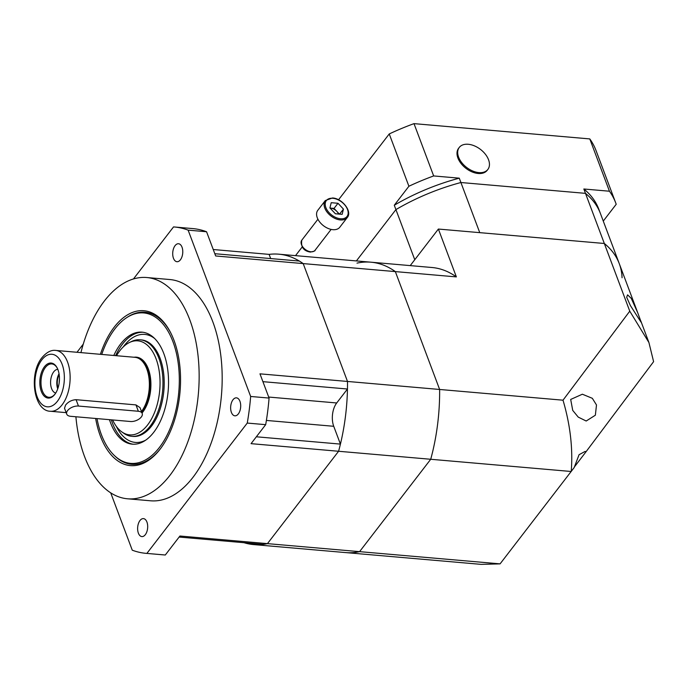 <?xml version="1.0" encoding="UTF-8"?>
<svg xmlns="http://www.w3.org/2000/svg" width="688" height="688" viewBox="0 0 688 688"><rect width="100%" height="100%" fill="white"/><g stroke="black" fill="none" stroke-linecap="round" stroke-linejoin="round"><path stroke-width="1.03" d="M233.008 399.745A9.021 4.997 95 0 1 236.448 397.845A9.021 4.997 95 0 1 240.602 404.105A9.021 4.997 95 0 1 238.332 413.918A9.021 4.997 95 0 1 234.892 415.819A9.021 4.997 95 0 1 230.738 409.566A9.021 4.997 95 0 1 233.008 399.745M175.079 245.642A9.021 4.997 95 0 1 178.527 243.741A9.021 4.997 95 0 1 182.681 249.993A9.021 4.997 95 0 1 180.411 259.806A9.021 4.997 95 0 1 176.962 261.715A9.021 4.997 95 0 1 172.808 255.454A9.021 4.997 95 0 1 175.079 245.642M139.991 520.515A9.021 4.997 95 0 1 143.439 518.614A9.021 4.997 95 0 1 147.593 524.867A9.021 4.997 95 0 1 145.314 534.688A9.021 4.997 95 0 1 141.874 536.588A9.021 4.997 95 0 1 137.72 530.328A9.021 4.997 95 0 1 139.991 520.515M80.935 352.617A111.043 61.464 95 0 1 104.395 300.983A111.043 61.464 95 0 1 146.785 277.531A111.043 61.464 95 0 1 197.912 354.552A111.043 61.464 95 0 1 169.936 475.339A111.043 61.464 95 0 1 127.547 498.791A111.043 61.464 95 0 1 75.904 416.765M127.547 498.791L150.577 500.795A111.043 61.464 -85 0 0 192.967 477.343A111.043 61.464 -85 0 0 220.943 356.556A111.043 61.464 -85 0 0 169.816 279.534L146.785 277.531M100.396 354.311A77.735 43.026 95 0 1 114.225 327.135A77.735 43.026 95 0 1 170.684 332.777A77.735 43.026 95 0 1 160.622 448.499A77.735 43.026 95 0 1 160.106 449.187A77.735 43.026 95 0 1 95.641 418.476M127.074 317.4A76.342 42.26 95 0 1 144.927 312.206A76.342 42.26 95 0 1 170.959 333.327M160.992 448.008A76.342 42.26 95 0 1 160.846 448.198A76.342 42.26 95 0 1 131.7 464.314A76.342 42.26 95 0 1 115.016 456.118M179.121 537.061L263.194 544.371A145.744 80.677 95 0 0 267.443 543.632L179.921 536.021L165.292 555.01A163.796 90.661 95 0 1 164.432 554.941L146.011 553.341A163.796 90.661 95 0 1 132.259 550.185L110.699 492.814M270.685 258.568L269.111 254.379L213.246 249.52M214.819 253.709L299.366 261.062A145.744 80.677 95 0 1 303.193 263.59L347.5 381.453A145.744 80.677 95 0 1 347.457 389.012L336.707 402.97A16.658 9.219 95 0 0 333.732 426.293L340.422 444.104A145.744 80.677 95 0 1 338.591 451.268L267.443 543.632L359.583 551.647L430.722 459.274A145.744 80.677 -85 0 0 439.632 389.468L395.333 271.597L456.368 276.903L438.385 229.052L604.322 243.483L629.761 311.174L563.008 400.192L439.632 389.468A145.744 80.677 95 0 1 430.722 459.274L571.229 471.495C573.018 448.542 570.275 424.771 563.008 400.192M262.911 381.659L347.457 389.012M256.349 436.785L340.422 444.104M133.455 278.958L173.531 226.92A163.796 90.661 95 0 1 174.391 226.988L192.812 228.588A163.796 90.661 95 0 1 206.563 231.753L215.671 255.97L303.193 263.59L347.5 381.453L259.969 373.842L269.077 398.068A163.796 90.661 95 0 1 265.68 424.668L251.06 443.657L338.591 451.268A145.744 80.677 -85 0 0 347.5 381.453L439.632 389.468L395.333 271.597A145.744 80.677 -85 0 0 370.918 262.188A145.744 80.677 95 0 1 395.333 271.597L303.193 263.59A145.744 80.677 -85 0 0 278.778 254.182A145.744 80.677 -85 0 0 269.111 254.379M174.391 226.988A163.796 90.661 95 0 1 188.134 230.145L206.563 231.753M188.134 230.145L250.656 396.469A163.796 90.661 95 0 1 247.259 423.068L265.68 424.668M269.077 398.068L250.656 396.469M247.259 423.068L146.871 553.41A163.796 90.661 95 0 1 146.011 553.341M165.292 555.01L146.871 553.41M76.987 352.273L83.274 344.103M64.526 408.259L65.558 405.12C68.25 401.749 71.758 399.934 76.076 399.694L135.957 404.897L140.008 407.614L142.201 413.454A8.325 4.532 159.4 0 0 138.348 411.261L78.466 406.049A8.325 4.532 159.4 0 0 69.849 408.509A8.325 4.532 159.4 0 0 66.719 414.099A8.325 4.532 159.4 0 0 70.572 416.3L130.462 421.503A8.325 4.532 159.4 0 0 141.315 416.98A8.325 4.532 159.4 0 0 142.201 413.454M116.513 355.713A47.197 26.127 95 0 1 119.789 350.811A47.197 26.127 95 0 1 129.533 342.461A47.197 26.127 95 0 1 158.386 366.713A47.197 26.127 95 0 1 147.636 424.909A47.197 26.127 95 0 1 121.759 431.858A47.197 26.127 95 0 1 112.617 419.955M129.533 342.461L131.649 341.446A48.444 26.815 95 0 1 140.128 339.795A48.444 26.815 95 0 1 162.437 373.395A48.444 26.815 95 0 1 150.225 426.087A48.444 26.815 95 0 1 131.735 436.312A48.444 26.815 95 0 1 123.668 433.216L121.759 431.858M44.453 366.747A17.578 9.727 95 0 1 57.216 368.028A17.578 9.727 95 0 1 54.945 394.198A17.578 9.727 95 0 1 54.825 394.353A17.578 9.727 95 0 1 41.306 391.36A17.578 9.727 95 0 1 44.453 366.747M55.16 393.889A16.744 9.271 95 0 1 52.529 396.322A16.744 9.271 95 0 1 41.71 388.694A16.744 9.271 95 0 1 45.391 367.461A16.744 9.271 95 0 1 55.212 365.509A16.744 9.271 95 0 1 57.388 368.364M55.737 393.029A11.937 6.605 95 0 1 50.663 384.411A11.937 6.605 95 0 1 53.716 371.838A11.937 6.605 95 0 1 57.801 369.31M131.735 436.312L132.965 436.424A48.444 26.815 -85 0 0 151.463 426.19A48.444 26.815 -85 0 0 163.667 373.498A48.444 26.815 -85 0 0 141.358 339.898L140.128 339.795M59.185 382.726A9.718 5.375 95 0 1 59.417 380.051M58.007 388.041A11.103 6.149 95 0 1 59.177 374.616M57.723 388.875A11.937 6.605 95 0 1 59.039 373.739M55.737 350.424A30.539 16.899 95 0 1 69.798 371.606A30.539 16.899 95 0 1 62.101 404.819A30.539 16.899 95 0 1 50.448 411.269C33.566 411.166 28.578 373.558 42.011 357.605C46.621 352.204 51.196 349.805 55.737 350.424L134.977 357.321A30.539 16.899 95 0 1 145.495 365.982A30.539 16.899 95 0 1 141.547 411.441A30.539 16.899 95 0 1 141.479 411.536M145.555 366.093A30.263 16.753 95 0 1 145.607 366.197A30.263 16.753 95 0 1 141.694 411.252A30.263 16.753 95 0 1 141.616 411.347M109.469 419.68A56.218 31.115 -85 0 0 118.878 436.975A56.218 31.115 -85 0 0 132.294 444.164A56.218 31.115 -85 0 0 166.204 403.718A56.218 31.115 -85 0 0 155.454 339.347A56.218 31.115 -85 0 0 142.038 332.158A56.218 31.115 -85 0 0 113.787 355.472M96.999 418.596A75.508 41.796 -85 0 0 112.608 453.736A75.508 41.796 -85 0 0 117.158 457.907A75.508 41.796 -85 0 0 172.912 420.961A75.508 41.796 -85 0 0 161.723 322.586A75.508 41.796 -85 0 0 129.499 316.007A75.508 41.796 -85 0 0 101.729 354.423M117.158 457.907L118.319 458.801A76.342 42.26 -85 0 0 131.821 464.331M145.048 312.214A76.342 42.26 -85 0 0 130.797 315.328L129.499 316.007M339.39 214.114L334.041 208.404L330.653 208.111A7.061 4.446 37.6 0 0 330.068 208.086M332.889 229.672A13.88 8.746 37.6 0 0 339.786 227.238L347.285 217.503A13.88 8.746 -142.4 0 1 340.388 219.936A13.88 8.746 -142.4 0 1 327.187 212.239A13.88 8.746 -142.4 0 1 325.295 200.569L317.796 210.304A13.88 8.746 37.6 0 0 319.688 221.975A13.88 8.746 37.6 0 0 332.889 229.672M343.45 209.109L342.151 214.355L335.391 213.77L329.922 207.939L331.22 202.693L337.98 203.278L343.45 209.109L339.58 214.131M338.548 214.045A7.061 4.446 37.6 0 0 336.767 211.319A7.061 4.446 37.6 0 0 330.653 208.111L330.034 208.051M334.041 208.404L337.98 203.278M639.057 319.103L630.371 305.515L626.673 297.259L627.585 294.851L631.274 298.394L637.776 312.877L641.319 322.517L639.057 319.103M244.042 542.712A145.744 80.677 -85 0 0 253.528 544.578A145.744 80.677 -85 0 0 267.443 543.632L338.591 451.268L430.722 459.274L359.583 551.647A145.744 80.677 95 0 1 345.66 552.584A145.744 80.677 -85 0 0 359.583 551.647L500.081 563.868L574.179 467.565L579.072 454.691L585.084 451.448L586.09 451.681L574.213 467.195M578.238 417.109L572.734 410.409L570.687 399.444L582.366 394.215L592.334 398.309L596.496 404.974L595.361 415.208L586.185 421.022L578.238 417.109M356.995 263.134A145.744 80.677 95 0 1 370.918 262.188L431.952 267.503A145.744 80.677 95 0 1 456.368 276.903M622.064 277.746A145.744 79.378 159.4 0 0 619.269 263.642A145.744 79.378 159.4 0 0 604.322 243.483L585.479 193.354L460.908 182.518A145.744 79.378 159.4 0 0 395.918 209.599L414.761 259.72L410.229 265.611L438.385 229.052M629.761 311.174L648.922 342.529L653.6 361.656L586.09 451.681M253.528 544.578L481.127 564.366L500.081 563.868M603.264 221.08L616.207 204.276A163.796 89.208 159.4 0 0 615.674 202.805A163.796 89.208 159.4 0 0 609.448 191.221L589.788 138.916L414.004 123.634L433.664 175.939L459.266 178.166L479.751 232.647L604.322 243.483A145.744 79.378 159.4 0 1 619.269 263.642L637.776 312.877M600.452 213.598A145.744 79.378 159.4 0 0 600.426 213.512A145.744 79.378 159.4 0 0 585.479 193.354L583.837 188.994L609.448 191.221M583.837 188.994A145.744 79.378 159.4 0 1 598.784 209.161L600.426 213.512A145.744 79.378 159.4 0 0 585.479 193.354L460.908 182.518A145.744 79.378 159.4 0 0 395.918 209.599L356.384 260.924L395.918 209.599L394.276 205.239L408.904 186.25L389.245 133.945L338.539 199.787M459.266 178.166A145.744 79.378 159.4 0 0 394.276 205.239M433.664 175.939A163.796 89.208 159.4 0 0 408.904 186.25M414.004 123.634A163.796 89.208 159.4 0 0 389.245 133.945M615.674 202.805L596.014 150.5A163.796 89.208 159.4 0 0 589.788 138.916M302.213 246.94L295.522 255.635M478.891 172.602A18.043 11.369 -142.4 0 1 461.734 162.6A18.043 11.369 -142.4 0 1 459.274 147.421A18.043 11.369 -142.4 0 1 468.244 144.274A18.043 11.369 -142.4 0 1 485.41 154.275A18.043 11.369 -142.4 0 1 487.861 169.446A18.043 11.369 -142.4 0 1 478.891 172.602M487.861 169.446L487.181 170.332A18.043 11.369 -142.4 0 1 478.212 173.488A18.043 11.369 -142.4 0 1 461.046 163.486A18.043 11.369 -142.4 0 1 458.595 148.307L459.274 147.421M268.698 397.053L336.707 402.97M266.394 420.437L333.732 426.293M138.168 358.173A30.263 16.753 95 0 1 150.001 380.696A30.263 16.753 95 0 1 142.184 411.579A30.263 16.753 95 0 1 141.719 412.164M134.083 357.235A30.814 17.054 95 0 1 150.302 376.585A30.814 17.054 95 0 1 142.803 412.052A30.814 17.054 95 0 1 142.029 413.006M57.422 401.25A26.376 14.594 95 0 1 37.143 396.778A26.376 14.594 95 0 1 41.856 359.841A26.376 14.594 95 0 1 62.135 364.322A26.376 14.594 95 0 1 57.422 401.25M116.324 426.354A54.214 30.005 -85 0 0 122.404 435.487A54.214 30.005 -85 0 0 145.882 440.036M142.958 332.261A56.218 31.115 -85 0 0 115.627 355.636M111.31 419.835A56.218 31.115 -85 0 0 120.727 437.138A56.218 31.115 -85 0 0 133.223 444.224M154.705 338.565A54.214 30.005 -85 0 0 123.229 346.941M138.348 411.261L135.957 404.897M78.466 406.049L76.076 399.694M310.864 251.782A8.325 5.246 37.6 0 0 315.001 250.329C315.551 250.767 313.995 251.352 310.331 252.075C303.563 250.974 300.725 247.009 301.808 240.164A8.325 5.246 37.6 0 0 302.944 247.164A8.325 5.246 37.6 0 0 310.864 251.782M340.534 218.767A13.046 8.222 37.6 0 0 347.509 209.462A13.046 8.222 37.6 0 0 332.837 198.282A13.046 8.222 37.6 0 0 325.863 207.578A13.046 8.222 37.6 0 0 340.534 218.767M50.448 411.269L66.168 412.637M66.719 414.099L64.517 408.251M347.285 217.503C352.548 211.62 342.237 198.368 332.51 197.963L325.295 200.569M315.001 250.329L331.126 229.396M301.808 240.164L317.925 219.231M648.922 342.529L640.898 321.193M600.426 213.512L619.269 263.642M278.778 254.182L370.918 262.188"/></g></svg>
